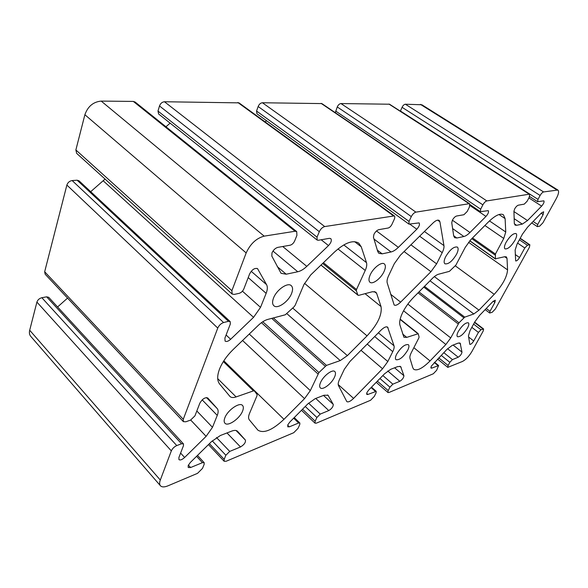 <?xml version="1.0" encoding="UTF-8"?>
<svg xmlns="http://www.w3.org/2000/svg" width="588" height="588" viewBox="0 0 588 588"><rect width="100%" height="100%" fill="white"/><g stroke="black" fill="none" stroke-linecap="round" stroke-linejoin="round"><path stroke-width="0.88" d="M273.567 297.932C276.654 289.693 287.775 282.064 291.258 285.65C292.912 287.253 293 289.913 291.523 293.632C288.392 301.776 277.418 309.369 273.854 305.731C272.266 304.172 272.171 301.57 273.567 297.932M224.903 417.664C227.71 410.049 239.669 401.854 242.528 405.448C243.601 406.624 243.608 408.52 242.55 411.152C239.706 418.663 227.894 426.851 224.947 423.228C223.918 422.081 223.903 420.229 224.903 417.664M370.227 274.816C373.248 267.893 381.693 261.44 384.354 263.946C385.801 265.298 385.706 267.819 384.06 271.509C381.009 278.367 372.667 284.776 369.962 282.247C368.551 280.932 368.639 278.455 370.227 274.816M320.636 382.318C323.437 375.82 332.521 368.963 334.807 371.543C335.829 372.586 335.719 374.475 334.484 377.209C331.654 383.641 322.672 390.469 320.335 387.874C319.343 386.86 319.446 385.008 320.636 382.318M445.623 256.787C449.93 249.643 453.84 246.401 457.346 247.07C458.589 248.217 458.339 250.584 456.604 254.163C452.304 261.256 448.409 264.46 444.91 263.784C443.69 262.667 443.933 260.337 445.623 256.787M396.584 354.277C400.95 347.273 404.882 344.068 408.373 344.656C409.299 345.575 409.086 347.405 407.741 350.161C403.39 357.107 399.465 360.29 395.974 359.694C395.07 358.798 395.268 356.997 396.584 354.277M506.07 242.337C509.943 236.075 513.28 233.157 516.08 233.561C517.139 234.546 516.779 236.758 515 240.198C511.148 246.409 507.819 249.305 505.026 248.886C503.982 247.93 504.335 245.747 506.07 242.337M458.302 331.485C462.212 325.34 465.564 322.445 468.379 322.805C469.202 323.613 468.901 325.377 467.489 328.097C463.601 334.204 460.25 337.078 457.442 336.711C456.633 335.924 456.92 334.182 458.302 331.485M219.633 384.03C217.068 380.759 217.038 375.761 219.544 369.043C222.293 362.223 226.865 355.696 233.245 349.448L258.47 325.186C261.638 322.195 264.732 320.276 267.753 319.424L285.29 314.786L294.11 306.76L295.22 305.172L303.9 284.614L310.707 274.941L334.579 251.98C344.972 242.638 353.043 239.698 358.783 243.167L361.23 246.769L366.493 262.66C367.088 264.644 366.662 267.239 365.229 270.443L356.512 289.516L356.321 290.759L357.93 295.08L358.68 295.367L372.439 291.721L375.798 292.104L376.673 293.419L381.039 306.583C382.266 314.683 377.606 324.444 367.044 335.873L347.383 355.622L340.231 360.584L326.472 365.391L318.931 372.549L310.324 390.601L304.555 398.635L283.975 419.317C272.442 430.137 263.755 433.753 257.911 430.166L249.297 419.803C248.261 418.458 248.334 416.333 249.525 413.415L257.037 395.628L257.081 394.511L254.442 390.991L253.45 390.873L236.111 396.922C233.34 397.863 231.29 397.709 229.974 396.481L219.633 384.03M399.958 325.127C399.149 322.165 400.053 317.961 402.684 312.507C405.455 306.995 409.182 301.85 413.864 297.065L432.334 278.455C434.642 276.162 436.73 274.75 438.597 274.214L449.401 271.355L455.854 265.166L465.255 247.335L470.804 239.691L488.496 221.874C495.17 215.429 500.131 213.047 503.372 214.73L505.114 218.618L505.754 232.003L503.754 238.441L495.441 254.031L495.39 258.801L504.71 256.721L506.349 256.86L507.018 258.382L507.569 269.885C507.018 276.933 502.571 285.077 494.221 294.331L478.963 310.163L473.81 313.977L464.733 317.138L459 322.805L450.724 337.924L445.88 344.502L430.041 360.944C422.596 368.338 417.171 371.131 413.768 369.308L412.835 367.816L409.954 358.268C409.615 357.004 410.056 355.152 411.269 352.719L418.84 337.946L419.075 336.983L418.215 333.741L406.756 337.372L403.934 337.255L399.958 325.127M366.978 392.424L366.765 394.467L367.89 394.452L376.232 391.351L376.055 392.931L374.306 396.415L370.565 400.266L316.395 423.147L315.014 423.162L315.153 421.199L316.903 417.48L320.225 414.099L328.795 410.571C331.808 408.675 333.293 406.617 333.256 404.404L328.067 395.29L324.032 395.232L315.153 398.679L307.847 403.875L289.803 422.059L287.863 424.756L287.76 426.822L289.362 426.829L298.66 422.993L299.858 422.993L299.762 424.595L298.02 428.373L293.743 432.709L226.152 461.257L224.138 461.257L224.168 459.324L225.865 455.252L229.724 451.408L240.514 446.961C244.189 444.712 245.821 442.426 245.409 440.096L237.545 431.298C236.361 430.159 234.384 430.107 231.628 431.136L220.346 435.517L211.445 441.647L190.343 462.462L188.204 465.49L188.226 467.511L190.593 467.541L202.426 462.668L204.176 462.683L204.183 464.255L202.5 468.401L197.517 473.355L167.992 485.82C164.412 487.276 161.891 487.261 160.436 485.761C159.407 484.512 159.37 482.601 160.311 480.029L171.328 450.886C172.438 448.497 174.246 446.733 176.76 445.579L181.508 443.771L183.449 443.859L183.5 445.572L178.899 457.515L178.943 459.603C180.207 460.448 182.104 459.735 184.625 457.479L206.116 436.347L212.481 427.314L217.266 415.385C218.457 412.313 218.435 410.034 217.2 408.542L207.74 397.958C205.014 397.165 202.375 398.907 199.832 403.184L194.951 415.848L190.593 420.082L185.808 421.794L183.36 421.625L183.265 419.303L217.766 328.067C219.045 325.296 220.978 323.459 223.572 322.555L228.46 321.313L230.173 321.57L230.327 324.017L224.91 338.085L225.072 341.062C226.417 341.959 228.269 341.363 230.636 339.283L253.553 317.344L260.528 307.355L266.144 293.339C267.555 289.722 267.702 286.826 266.577 284.658L257.566 268.687C254.729 267.753 252.083 269.502 249.621 273.935L243.844 288.928C242.793 291.2 241.242 292.662 239.191 293.324L234.274 294.419L232.15 294.051L231.892 290.692L246.174 252.928C250.356 243.829 256.361 238.236 264.181 236.141L295.08 231.253L296.697 231.584L296.918 235.362L294.647 240.97C293.559 243.256 292.06 244.667 290.156 245.211L277.867 247.364C275.346 248.085 273.383 249.929 271.987 252.899L271.818 256.081L281.057 273.31L286.216 274.206L297.756 271.759C300.696 271.083 303.709 269.282 306.804 266.364L328.508 245.578C331.184 242.609 331.941 240.279 330.772 238.596L329.361 238.331L318.306 240.271L317.13 240.051L317.028 237.148L319.306 231.694C320.68 228.886 322.481 227.181 324.708 226.571L394.298 215.899C394.989 216.524 394.967 217.692 394.225 219.405L391.953 224.344C390.902 226.351 389.638 227.578 388.168 228.019L378.848 229.651C376.908 230.231 375.269 231.819 373.917 234.428L373.446 237.258L377.783 251.627L378.907 253.347L382.171 253.847L391.035 251.965C393.298 251.436 395.739 249.9 398.363 247.357L416.804 229.232C419.244 226.446 420.001 224.337 419.082 222.903L408.932 224.116L409.035 221.419L411.299 216.605C412.614 214.135 414.136 212.643 415.87 212.143L469.033 203.735L469.702 203.845L469.408 207.072L467.195 211.482L463.939 214.723L456.619 216.009C455.083 216.487 453.671 217.891 452.385 220.213L451.753 222.756L453.686 235.876L454.656 237.699L456.854 238L463.866 236.508C465.667 236.082 467.703 234.744 469.974 232.495L485.975 216.421C488.209 213.826 488.966 211.9 488.253 210.658L480.396 211.673L480.668 209.181L482.866 204.867C484.108 202.654 485.431 201.339 486.82 200.92L529.237 194.209L529.7 194.283L529.244 197.259L527.113 201.243L524.253 204.146L518.366 205.175C517.109 205.587 515.867 206.836 514.654 208.931L513.934 211.246L514.309 223.293L515.088 225.123L516.624 225.314L522.313 224.109L527.51 220.551L541.629 206.116C543.687 203.691 544.444 201.934 543.885 200.839L537.623 201.684L538.005 199.383L540.122 195.473C541.298 193.474 542.459 192.298 543.599 191.938L557.872 190.034C559.181 191.247 558.659 194.069 556.322 198.516L542.915 222.815L539.622 226.204L537.307 226.601L537.689 224.498L543.143 214.576L543.643 211.79L541.504 212.9L527.554 227.196L522.475 234.112L517.124 243.969L515.139 250.025L515.676 260.947C516.734 261.087 518.028 259.94 519.557 257.515L524.79 247.989L527.421 245.277L529.391 244.77L529.869 244.814L529.398 247.305L495.361 308.987L492.185 312.301L489.686 313.014L490.002 311.317L494.89 302.423L495.302 300.189L493.023 301.423L479.573 315.411L474.817 321.856L470.025 330.676L468.452 335.858L469.812 344.377C470.885 344.487 472.186 343.355 473.722 340.966L478.419 332.411L480.962 329.75L483.608 328.979L483.218 330.985L471.848 351.602C468.974 356.387 465.843 359.672 462.469 361.451L447.784 367.368L448.122 365.486L449.835 362.318L452.429 359.606L458.206 357.225C460.36 355.799 461.617 354.094 461.984 352.109L460.147 343.135L458.059 343.142L452.157 345.443L446.887 349.412L431.32 366.126L431.004 368.117L431.82 368.103L438.611 365.538L436.634 370.3L433.312 373.77L388.94 392.505L387.948 392.527L388.198 390.594L389.94 387.176L392.858 384.162L399.825 381.289C402.346 379.657 403.706 377.797 403.919 375.695L400.656 366.574L397.804 366.559L390.638 369.345L384.493 373.85L368.75 389.984L366.978 392.424M160.436 485.761L30.716 336.307C29.429 334.77 29.091 332.749 29.694 330.243L36.904 302.092C37.713 299.843 39.367 298.381 41.858 297.712L46.643 296.83L48.723 297.33L183.449 443.859M57.595 306.973L67.561 298.094M183.36 421.625L45.136 274.177L44.673 271.752L66.878 185.058C67.782 182.493 69.546 180.994 72.148 180.56L77.131 180.207L78.998 180.788L230.173 321.57M90.699 191.681L105.068 179.068M232.15 294.051L76.668 153.372L75.867 149.962L84.885 114.726C87.832 106.406 93.272 101.856 101.202 101.092L133.329 101.423L135.115 102.033L296.697 231.584M165.948 126.751L170.123 123.149M317.13 240.051L158.613 113.998L157.996 111.066L159.502 105.972C160.502 103.392 162.148 101.981 164.456 101.746L239 102.863L394.298 215.899M265.159 121.9L266.496 120.709M408.932 224.116L256.963 113.785L256.552 111.051L258.154 106.516C259.146 104.223 260.565 102.966 262.417 102.753L321.871 103.591L469.702 203.845M335.358 112.734L337.24 106.95C338.21 104.884 339.452 103.753 340.966 103.561L389.506 104.216L529.7 194.283M400.369 111.191L402.06 107.31C402.993 105.428 404.103 104.399 405.367 104.223L421.861 104.767L557.872 190.034M353.579 398.392C350.499 401.354 348.25 402.427 346.817 401.604L338.512 385.632C337.894 384.317 338.196 382.34 339.416 379.686L344.362 369.227L350.007 361.399L381.068 330.103C384.008 327.303 386.191 326.318 387.617 327.149L394.011 345.781C394.416 347.163 393.997 349.118 392.755 351.653L387.823 361.524L382.553 368.764L353.579 398.392L338.218 384.559M400.619 302.151C397.767 304.878 395.614 305.826 394.158 304.996L387.227 282.946C386.742 281.167 387.205 278.756 388.609 275.713L394.276 263.733L400.391 255.199L433.011 223.014C435.679 220.5 437.729 219.64 439.162 220.419L439.912 221.772L443.947 245.608C444.212 247.423 443.631 249.775 442.213 252.656L436.619 263.85L430.945 271.693L400.619 302.151L390.638 294.25M366.625 393.335L367.89 394.452M430.857 367.309L431.82 368.103M188.373 465.101L190.593 467.541M287.686 425.197L289.362 426.829M293.655 418.171L298.66 422.993M209.409 443.653L224.168 459.324M212.246 440.875L225.865 455.252M216.502 437.538L229.724 451.408M226.968 432.944L240.514 446.961M236.045 430.504L245.409 440.096M196.576 456.31L202.426 462.668M29.694 330.243L160.311 480.029M36.904 302.092L171.328 450.886M41.858 297.712L176.76 445.579M46.643 296.83L181.508 443.771M180.612 453.069L184.625 457.479M190.703 420.045L206.116 436.347M196.826 410.975L212.481 427.314M202.169 399.862L217.266 415.385M206.447 397.554L217.2 408.542M44.673 271.752L183.265 419.303M66.878 185.058L217.766 328.067M72.148 180.56L223.572 322.555M77.131 180.207L228.46 321.313M226.101 334.991L230.636 339.283M103.26 180.847L253.553 317.344M242.44 291.178L260.528 307.355M248.209 277.602L266.144 293.339M251.208 271.296L266.577 284.658M257.059 268.385L257.941 269.15M75.867 149.962L231.892 290.692M84.885 114.726L246.174 252.928M101.202 101.092L264.181 236.141M133.329 101.423L295.08 231.253M277.242 266.621L286.216 274.206M272.972 251.061L297.756 271.759M282.725 246.512L306.804 266.364M321.173 239.772L328.508 245.578M157.996 111.066L317.028 237.148M159.502 105.972L319.306 231.694M164.456 101.746L324.708 226.571M237.846 102.503L393.291 215.715M377.334 250.143L382.171 253.847M373.983 239.044L391.035 251.965M376.504 230.959L398.363 247.357M409.88 224.204L416.804 229.232M256.552 111.051L409.035 221.419M258.154 106.516L411.299 216.605M262.417 102.753L415.87 212.143M321.085 103.356L469.033 203.735M453.671 235.737L456.854 238M452.613 228.57L463.866 236.508M452.392 220.199L469.974 232.495M469.981 205.557L485.975 216.421M335.616 111.036L480.668 209.181M337.24 106.95L482.866 204.867M340.966 103.561L486.82 200.92M388.947 104.054L529.237 194.209M514.353 223.793L516.624 225.314M514.162 218.67L522.313 224.109M513.941 211.562L527.51 220.551M528.906 197.899L541.629 206.116M400.443 111.022L538.005 199.383M402.06 107.31L540.122 195.473M405.367 104.223L543.599 191.938M420.442 104.377L556.718 189.858M533.132 221.485L537.689 224.498M541.144 213.275L543.143 214.576M515.279 254.553L519.557 257.515M517.602 243.087L524.79 247.989M519.38 239.808L527.421 245.277M520.108 238.471L529.391 244.77M486.225 308.494L490.002 311.317M493.236 301.203L494.89 302.423M468.614 336.998L473.722 340.966M471.833 327.347L478.419 332.411M473.59 324.113L480.962 329.75M474.479 322.474L482.998 328.979M438.744 357.879L448.122 365.486M441.191 355.336L449.835 362.318M443.778 352.646L452.429 359.606M447.571 348.721L458.206 357.225M453.113 345.068L461.984 352.109M459.155 342.877L460.617 344.031M434.282 362.517L437.994 365.552M377.356 381.171L388.198 390.594M379.936 378.518L389.94 387.176M382.847 375.541L392.858 384.162M387.764 370.984L399.825 381.289M394.599 367.809L403.919 375.695M399.833 366.221L401.148 367.331M371.094 387.588L375.387 391.365M302.533 409.226L315.153 421.199M305.26 406.484L316.903 417.48M308.575 403.17L320.225 414.099M315.749 398.451L328.795 410.571M323.51 395.43L333.256 404.404M327.531 394.945L328.464 395.798M386.86 326.84L388.065 327.832M378.385 332.808L394.011 345.781M374.674 336.549L392.755 351.653M367.213 344.068L387.823 361.524M361.01 350.316L382.553 368.764M413.856 347.684L430.041 360.944M400.105 319.402L417.678 333.565M402.633 334.013L406.756 337.372M499.006 214.517L505.114 218.618M489.473 220.912L505.754 232.003M484.902 225.498L503.754 238.441M472.539 237.949L495.441 254.031M471.811 238.677L495.125 255.067M469.812 240.749L495.39 258.801M504.658 256.736L507.018 258.382M468.526 242.278L507.569 269.885M455.237 265.791L494.221 294.331M434.356 276.617L478.963 310.163M430.012 280.792L473.81 313.977M424.499 286.349L464.733 317.138M423.772 287.084L463.851 317.792M418.994 291.891L459 322.805M418.046 292.853L458.184 323.922M407.851 304.099L450.724 337.924M403.574 310.795L445.88 344.502M262.777 321.746L318.931 372.549M261.44 322.672L317.954 373.909M249.275 334.035L310.324 390.601M242.557 340.489L304.555 398.635M223.815 360.826L283.975 419.317M254.391 390.932L223.668 361.054L254.332 390.88M223.344 361.569L253.45 390.873M217.707 378.628L236.111 396.922M354.652 241.69L361.23 246.769M343.789 244.917L366.493 262.66M337.99 248.959L365.229 270.443M323.422 262.718L356.512 289.516M322.65 263.453L356.321 290.759M321.004 265.041L357.93 295.08M374.321 291.53L376.673 293.419M365.052 293.677L381.039 306.583M304.496 283.32L367.044 335.873M292.736 308.083L347.383 355.622M286.915 313.713L340.231 360.584M273.346 317.946L326.472 365.391M271.729 318.373L325.23 366.243M437.619 220.155L439.912 221.772M424.418 231.488L443.947 245.608M419.648 236.2L442.213 252.656M410.916 244.814L436.619 263.85M404.088 251.546L430.945 271.693M294.235 417.59L299.858 422.993M208.461 444.587L224.138 461.257M197.48 455.421L204.176 462.683M470.077 204.668L480.396 211.673M529.604 196.517L537.623 201.684M531.736 222.918L537.307 226.601M520.218 238.272L529.869 244.814M485.144 309.619L489.686 313.014M474.663 322.151L483.608 328.979M437.59 359.077L447.784 367.368M434.561 362.23L438.611 365.538M376.232 382.318L387.948 392.527M371.484 387.183L376.232 391.351M301.475 410.292L315.014 423.162M400.171 319.122L418.119 333.58M469.716 240.852L495.508 259.051M320.952 265.092L358.077 295.294"/></g></svg>

